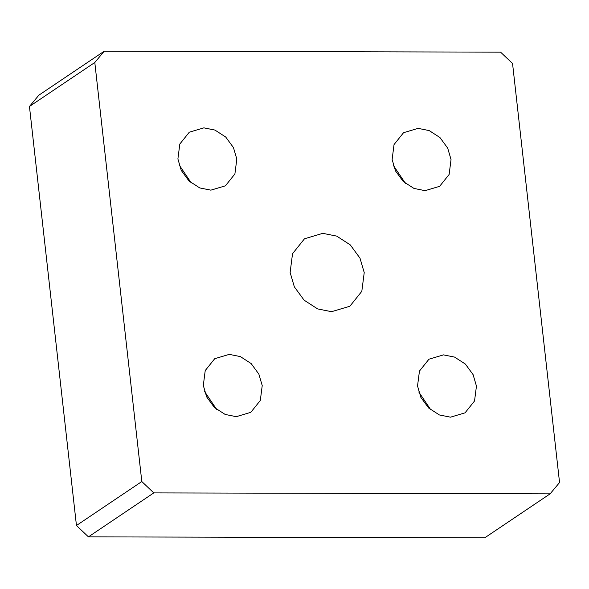 <?xml version="1.0" encoding="UTF-8"?>
<svg xmlns="http://www.w3.org/2000/svg" width="589" height="589" viewBox="0 0 589 589"><rect width="100%" height="100%" fill="white"/><g stroke="black" fill="none" stroke-linecap="round" stroke-linejoin="round"><path stroke-width="0.88" d="M88.438 536.866L153.788 492.897L550.111 493.84L484.754 537.809L88.438 536.866L76.452 525.513L29.45 106.462L38.889 95.16L104.246 51.191L94.8 62.493L141.809 481.544L76.452 525.513M29.45 106.462L94.8 62.493M153.788 492.897L141.809 481.544M550.111 493.84L559.55 482.538L512.548 63.487L500.562 52.134L104.246 51.191M364.223 272.604L361.815 291.327L349.866 306.243L331.57 311.691L317.626 308.908L304.086 300.154L294.345 286.85L290.127 272.427L292.534 253.704L304.484 238.788L322.779 233.34L336.724 236.123L350.264 244.877L360.004 258.181L364.223 272.604M204.523 391.42L216.664 409.458M262.223 385.589L260.309 400.476L250.811 412.337L236.263 416.666L225.175 414.45L214.411 407.492L206.665 396.92L203.308 385.449L205.222 370.562L214.72 358.701L229.276 354.372L240.364 356.588L251.128 363.546L258.865 374.118L262.223 385.589M393.342 165.413L405.482 183.451M451.041 159.582L449.127 174.469L439.63 186.33L425.081 190.659L413.993 188.443L403.229 181.486L395.484 170.913L392.127 159.442L394.048 144.555L403.546 132.694L418.094 128.365L429.182 130.581L439.946 137.539L447.692 148.111L451.041 159.582M179.115 164.905L191.256 182.943M236.815 159.074L234.901 173.961L225.403 185.822L210.855 190.151L199.767 187.935L189.003 180.978L181.257 170.405L177.9 158.934L179.814 144.047L189.312 132.186L203.868 127.857L214.956 130.073L225.72 137.031L233.458 147.603L236.815 159.074M418.75 391.928L430.89 409.966M476.449 386.097L474.535 400.984L465.038 412.845L450.489 417.174L439.401 414.958L428.637 408L420.892 397.428L417.535 385.957L419.456 371.07L428.954 359.209L443.502 354.88L454.59 357.096L465.354 364.054L473.092 374.626L476.449 386.097"/></g></svg>
